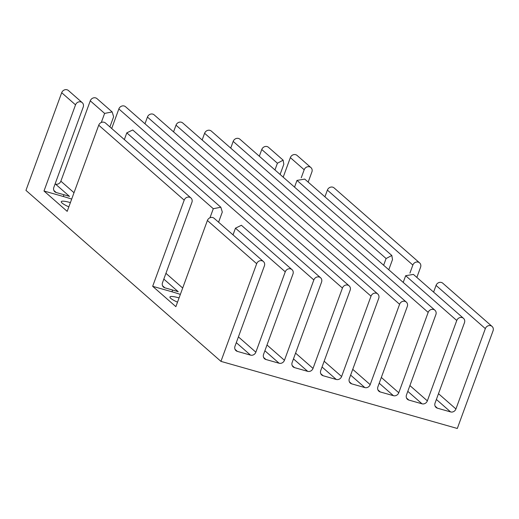 <?xml version="1.0" encoding="UTF-8"?>
<svg xmlns="http://www.w3.org/2000/svg" width="519" height="519" viewBox="0 0 519 519"><rect width="100%" height="100%" fill="white"/><g stroke="black" fill="none" stroke-linecap="round" stroke-linejoin="round"><path stroke-width="0.78" d="M177.511 302.168A14.526 2.465 -159.9 0 1 169.94 296.978A14.526 2.465 -159.9 0 1 178.88 297.848A14.526 2.465 -159.9 0 1 179.074 297.9M68.839 206.867A14.526 2.465 -159.9 0 1 61.261 201.677A14.526 2.465 -159.9 0 1 70.201 202.546A14.526 2.465 -159.9 0 1 70.396 202.598M101.302 122.458L104.617 113.408L112.156 111.929L113.629 116.743L109.905 126.908M112.052 111.845L97.001 98.642A4.366 3.938 131.2 0 0 90.274 100.829L60.866 181.183A4.366 3.938 -48.8 0 1 55.533 184.128L55.072 183.998M209.981 217.759L213.29 208.716L220.834 207.23L222.307 212.044L218.583 222.21M180.359 294.396A35.837 6.079 20.1 0 0 171.977 291.795L152.67 286.313L184.2 200.152A4.366 3.938 -48.8 0 1 190.934 197.966L105.454 123.009A4.366 3.938 131.2 0 0 98.727 125.196L67.191 211.356L43.992 191.011L75.527 104.851A4.366 3.938 -48.8 0 1 82.255 102.665A4.366 3.938 -48.8 0 1 83.235 107.037L53.833 187.398A4.366 3.938 131.2 0 0 54.806 191.771A4.366 3.938 131.2 0 0 56.208 192.53L63.954 194.729A35.837 6.079 -159.9 0 1 69.54 196.416L55.533 184.128M190.934 197.966A4.366 3.938 -48.8 0 1 191.913 202.339L162.505 282.699A4.366 3.938 131.2 0 0 163.485 287.072A4.366 3.938 131.2 0 0 164.886 287.831L172.626 290.03A35.837 6.079 -159.9 0 1 178.218 291.717L163.822 279.092M324.926 196.811L327.385 190.103A4.366 3.938 -48.8 0 1 334.113 187.917L419.592 262.874A4.366 3.938 131.2 0 0 412.858 265.06L409.926 273.091M308.176 182.117L311.893 171.951A4.366 3.938 131.2 0 0 310.92 167.572A4.366 3.938 131.2 0 0 304.186 169.758L301.247 177.783M416.848 277.425L420.572 267.253A4.366 3.938 131.2 0 0 419.592 262.874M220.945 361.373L256.678 263.71A4.366 3.938 -48.8 0 1 263.412 261.524A4.366 3.938 -48.8 0 1 264.392 265.903L234.984 346.257A4.366 3.938 131.2 0 0 235.963 350.63A4.366 3.938 131.2 0 0 237.365 351.389L250.521 355.126A4.366 3.938 131.2 0 0 255.854 352.18L285.262 271.826A4.366 3.938 -48.8 0 1 291.996 269.64A4.366 3.938 -48.8 0 1 292.976 274.013L263.568 354.373A4.366 3.938 131.2 0 0 264.547 358.746A4.366 3.938 131.2 0 0 265.942 359.505L279.105 363.242A4.366 3.938 131.2 0 0 284.438 360.296L313.846 279.942A4.366 3.938 -48.8 0 1 320.58 277.756A4.366 3.938 -48.8 0 1 321.553 282.128L292.152 362.483A4.366 3.938 131.2 0 0 293.125 366.862A4.366 3.938 131.2 0 0 294.526 367.621L307.689 371.351A4.366 3.938 131.2 0 0 313.022 368.412L342.43 288.051A4.366 3.938 -48.8 0 1 349.157 285.865A4.366 3.938 -48.8 0 1 350.137 290.244L320.729 370.598A4.366 3.938 131.2 0 0 321.709 374.971A4.366 3.938 131.2 0 0 323.11 375.73L336.273 379.467A4.366 3.938 131.2 0 0 341.606 376.522L371.007 296.167A4.366 3.938 -48.8 0 1 377.741 293.981A4.366 3.938 -48.8 0 1 378.721 298.354L349.313 378.714A4.366 3.938 131.2 0 0 350.293 383.087A4.366 3.938 131.2 0 0 351.694 383.846L364.851 387.583A4.366 3.938 131.2 0 0 370.183 384.637L399.591 304.283A4.366 3.938 -48.8 0 1 406.325 302.097A4.366 3.938 -48.8 0 1 407.305 306.469L377.897 386.824A4.366 3.938 131.2 0 0 378.876 391.203A4.366 3.938 131.2 0 0 380.271 391.962L393.434 395.692A4.366 3.938 131.2 0 0 398.767 392.753L428.175 312.393A4.366 3.938 -48.8 0 1 434.909 310.206A4.366 3.938 -48.8 0 1 435.882 314.585L406.481 394.94A4.366 3.938 131.2 0 0 407.46 399.312A4.366 3.938 131.2 0 0 408.855 400.071L422.018 403.808A4.366 3.938 131.2 0 0 427.351 400.863L456.759 320.508A4.366 3.938 -48.8 0 1 463.486 318.322A4.366 3.938 -48.8 0 1 464.466 322.695L435.065 403.055A4.366 3.938 131.2 0 0 436.038 407.428A4.366 3.938 131.2 0 0 437.439 408.187L450.602 411.924A4.366 3.938 131.2 0 0 455.935 408.978L485.336 328.624A4.366 3.938 -48.8 0 1 492.07 326.438A4.366 3.938 -48.8 0 1 493.05 330.811L457.31 428.473L220.945 361.373L25.95 190.376L61.69 92.713A4.366 3.938 131.2 0 1 68.424 90.527L82.255 102.665M310.92 167.572L297.082 155.441A4.366 3.938 131.2 0 0 290.348 157.627L283.199 177.167M274.96 169.94L277.412 163.232L283.14 160.17L283.822 164.283L280.098 174.449M283.14 160.17L268.498 147.325A4.366 3.938 131.2 0 0 261.764 149.511L259.312 156.219M433.605 292.113L436.057 285.405A4.366 3.938 -48.8 0 1 442.791 283.218L492.07 326.438M383.632 265.241L386.091 258.533L391.819 255.471L304.724 179.094L296.991 180.404L294.539 187.112M391.819 255.471L392.5 259.584L388.776 269.757M220.731 207.146L132.721 129.971L126.798 132.864L124.346 139.572M263.412 261.524L214.133 218.311A4.366 3.938 131.2 0 0 207.399 220.497L175.87 306.658L152.67 286.313M291.996 269.64L241.4 225.272L235.47 228.165L233.018 234.873M463.486 318.322L413.403 274.395L405.663 275.706L403.211 282.414M434.909 310.206L239.914 139.215A4.366 3.938 131.2 0 0 233.18 141.402L230.728 148.11M406.325 302.097L211.33 131.099A4.366 3.938 131.2 0 0 204.603 133.286L202.144 139.994M377.741 293.981L182.753 122.984A4.366 3.938 131.2 0 0 176.019 125.17L173.56 131.878M349.157 285.865L154.169 114.868A4.366 3.938 131.2 0 0 147.435 117.06L144.983 123.769M320.58 277.756L125.585 106.758A4.366 3.938 131.2 0 0 118.851 108.945L111.702 128.485M71.68 199.095A35.837 6.079 20.1 0 0 63.305 196.493L43.992 191.011M104.617 113.408L90.274 100.829M184.2 200.152L98.727 125.196M412.858 265.06L327.385 190.103M304.186 169.758L290.348 157.627M277.412 163.232L261.764 149.511M455.935 408.978L438.49 393.681M485.336 328.624L436.057 285.405M450.602 411.924L436.382 399.455M386.091 258.533L296.991 180.404M213.29 208.716L126.798 132.864M256.678 263.71L207.399 220.497M74.016 192.718L60.866 181.183M56.208 192.53L53.872 190.479M182.688 288.019L165.937 273.325M164.886 287.831L162.551 285.781M437.439 408.187L435.104 406.137M285.262 271.826L235.47 228.165M255.854 352.18L238.416 336.883M237.365 351.389L235.029 349.345M250.521 355.126L236.301 342.657M75.527 104.851L61.69 92.713M456.759 320.508L405.663 275.706M427.351 400.863L409.906 385.565M422.018 403.808L407.798 391.339M408.855 400.071L406.526 398.028M428.175 312.393L233.18 141.402M398.767 392.753L381.329 377.456M393.434 395.692L379.214 383.223M380.271 391.962L377.942 389.912M399.591 304.283L204.603 133.286M370.183 384.637L352.745 369.34M364.851 387.583L350.63 375.107M351.694 383.846L349.358 381.796M371.007 296.167L176.019 125.17M341.606 376.522L324.161 361.224M336.273 379.467L322.052 366.998M323.11 375.73L320.774 373.686M342.43 288.051L147.435 117.06M313.022 368.412L295.577 353.115M307.689 371.351L293.469 358.882M294.526 367.621L292.197 365.571M313.846 279.942L118.851 108.945M284.438 360.296L267 344.999M279.105 363.242L264.885 350.766M265.942 359.505L263.613 357.455M171.977 291.795L172.626 290.03M63.305 196.493L63.954 194.729"/></g></svg>
